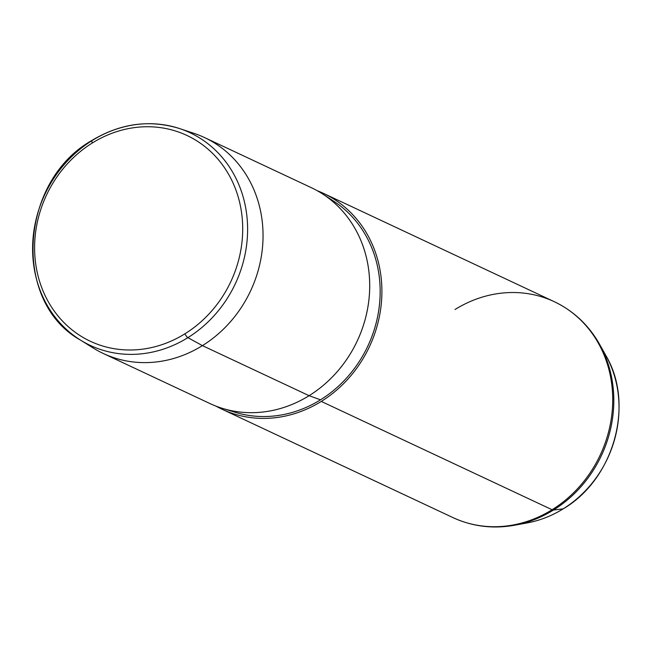 <?xml version="1.0" encoding="UTF-8"?>
<svg xmlns="http://www.w3.org/2000/svg" width="651" height="651" viewBox="0 0 651 651"><rect width="100%" height="100%" fill="white"/><g stroke="black" fill="none" stroke-linecap="round" stroke-linejoin="round"><path stroke-width="0.98" d="M92.393 142.935A113.673 101.816 115.1 0 1 231.862 180.465A113.673 101.816 115.1 0 1 184.917 333.8A113.673 101.816 115.1 0 1 45.448 296.278A113.673 101.816 115.1 0 1 92.393 142.935A3.784 0.985 -121.9 0 1 91.921 140.437A3.784 0.985 58.1 0 0 92.393 142.935A113.673 101.816 -64.9 0 0 45.448 296.278A113.673 101.816 -64.9 0 0 184.917 333.8A113.673 101.816 -64.9 0 0 231.862 180.465A113.673 101.816 -64.9 0 0 92.393 142.935M179.668 128.597A117.449 105.202 115.1 0 1 247.518 224.481A117.449 105.202 115.1 0 1 187.895 337.649A3.784 0.985 -121.9 0 1 184.917 333.8A3.784 0.985 58.1 0 0 187.895 337.649A117.449 105.202 115.1 0 1 80.423 340.058A117.449 105.202 -64.9 0 0 187.895 337.649A117.449 105.202 -64.9 0 0 247.518 224.481A117.449 105.202 -64.9 0 0 179.668 128.597A117.449 105.202 -64.9 0 0 92.304 140.445A3.784 0.985 58.1 0 0 91.921 140.437C120.565 123.291 149.811 119.345 179.668 128.597L194.063 133.382A119.247 106.813 115.1 0 1 262.955 230.739A119.247 106.813 115.1 0 1 202.42 345.632L187.895 337.649L202.42 345.632A119.247 106.813 115.1 0 1 93.305 348.073L80.423 340.058C12.011 302.023 19.245 181.263 91.921 140.437M92.304 140.445A117.449 105.202 -64.9 0 0 80.423 340.058M204.552 137.573L311.219 187.626A119.247 106.813 115.1 0 1 369.711 286.953A119.247 106.813 115.1 0 1 309.087 395.694L202.42 345.632A119.247 106.813 -64.9 0 0 263.045 236.899A119.247 106.813 -64.9 0 0 204.552 137.573A119.247 106.813 -64.9 0 0 186.731 131.266M202.42 345.632L309.087 395.694A119.247 106.813 115.1 0 1 209.899 403.53L103.232 353.469A119.247 106.813 -64.9 0 0 202.42 345.632M86.998 343.793A119.247 106.813 -64.9 0 0 103.232 353.469M334.191 201.533A117.351 105.112 115.1 0 1 320.504 399.82L309.087 395.694A119.247 106.813 -64.9 0 0 322.986 194.201L334.191 201.533M309.087 395.694L320.504 399.82A117.351 105.112 115.1 0 1 235.263 412.311L222.471 408.38A119.247 106.813 -64.9 0 0 309.087 395.694M317.216 190.702A119.247 106.813 115.1 0 1 381.885 288.995A119.247 106.813 115.1 0 1 321.277 401.415A119.247 106.813 115.1 0 1 216.091 406.175A119.247 106.813 -64.9 0 0 222.089 409.251A119.247 106.813 -64.9 0 0 321.277 401.415L552.089 509.733A119.247 106.813 115.1 0 1 452.893 517.569A119.247 106.813 -64.9 0 0 552.089 509.733L321.277 401.415A119.247 106.813 -64.9 0 0 381.901 292.673A119.247 106.813 -64.9 0 0 323.409 193.347A119.247 106.813 -64.9 0 0 317.216 190.702M228.973 410.13A117.351 105.112 -64.9 0 0 320.504 399.82A117.351 105.112 -64.9 0 0 380.078 296.433A117.351 105.112 -64.9 0 0 328.486 198.083M222.089 409.251L452.893 517.569C472.398 526.545 492.986 529.1 514.64 525.227A118.734 106.349 -64.9 0 0 553.456 510.042A118.734 106.349 115.1 0 1 514.64 525.227L527.261 522.899A109.856 98.399 -64.9 0 0 563.172 508.846A3.784 0.985 58.1 0 0 563.286 508.805A3.784 0.985 -121.9 0 1 563.172 508.846A109.856 98.399 -64.9 0 0 605.837 355.462A109.856 98.399 115.1 0 1 563.172 508.846A109.856 98.399 115.1 0 1 527.261 522.899C539.923 520.54 551.926 515.836 563.286 508.805A3.784 0.985 -121.9 0 0 563.375 508.716M323.409 193.347L554.221 301.665A119.247 106.813 115.1 0 1 612.713 400.992A119.247 106.813 115.1 0 1 552.089 509.733A119.247 106.813 -64.9 0 0 612.713 400.992A119.247 106.813 -64.9 0 0 554.221 301.665A119.247 106.813 -64.9 0 0 455.025 309.51M553.456 510.042L563.172 508.846L553.456 510.042A118.734 106.349 -64.9 0 0 599.563 344.265A118.734 106.349 115.1 0 1 553.456 510.042A15.144 3.955 -121.9 0 1 552.089 509.733A15.144 3.955 58.1 0 0 553.456 510.042M554.221 301.665C573.588 310.934 588.707 325.134 599.563 344.265L605.837 355.462C634.896 404.068 614.007 479.12 563.286 508.805"/></g></svg>
